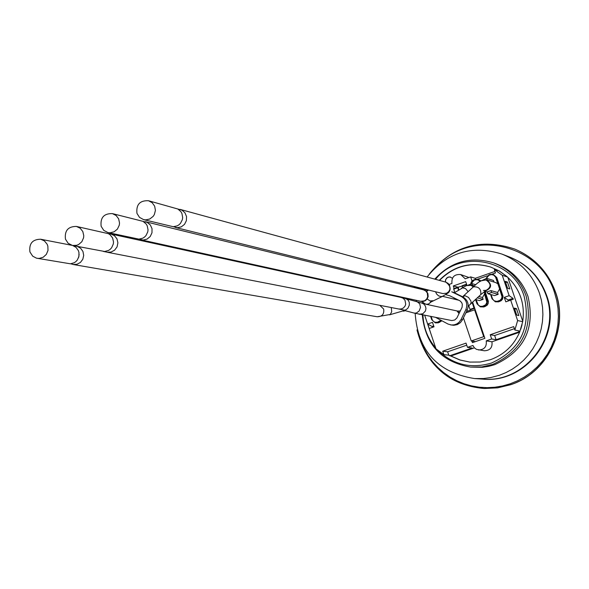<?xml version="1.0" encoding="UTF-8"?>
<svg xmlns="http://www.w3.org/2000/svg" width="589" height="589" viewBox="0 0 589 589"><rect width="100%" height="100%" fill="white"/><g stroke="black" fill="none" stroke-linecap="round" stroke-linejoin="round"><path stroke-width="0.88" d="M104.93 251.488L107.088 252.21L111.078 252.063L114.634 250.156L117.071 246.865L117.903 242.83L116.975 238.847L114.465 235.688L110.865 233.973L401.234 297.489L403.112 298.262L404.989 300.228L405.711 304.211L405.085 306.03L403.494 307.914L401.286 308.975L398.856 309.026L404.636 310.189L406.204 309.667L408 308.084L409.303 305.161L409.318 302.562L408.376 300.338L406.16 298.77L417.255 301.818L419.758 303.836L420.494 307.421L419.147 311.021L416.298 313.068L414.17 313.083L451.778 320.563L454.701 320.011L456.887 317.986L462.115 307.215L462.306 304.211L461.629 302.525L459.95 300.817L449.782 295.781L445.799 294.669M481.596 280.703L486.698 279.819L495.732 282.587L497.86 283.795L499.619 288.993L497.565 292.468L490.917 290.583L487.294 291.842L487.942 293.749L494.635 295.582L498.198 294.338L491.557 292.49L490.917 290.583M486.698 279.819C492.426 284.627 491.8 288.419 484.835 291.187M485.586 290.664C491.329 287.682 491.653 284.222 486.551 280.283L486.492 280.268M487.331 280.018L486.779 278.391L493.494 280.474L494.031 282.072M486.779 278.391L483.23 279.856M487.942 293.749L491.557 292.49M497.565 292.468L498.198 294.338M484.43 291.489L484.548 294.007L482.494 297.482L478.739 296.503M467.894 285.223L471.583 285.024L473.924 286.35M473.571 286.674L470.883 285.334L473.357 286.872M472.437 285.267L471.877 283.603L468.336 285.069M471.877 283.603L475.779 284.723M477.274 297.85L483.127 299.352L479.571 300.596L475.433 299.551M482.494 297.482L483.127 299.352M484.268 388.504L497.683 387.849L510.67 384.713C547.409 372.999 568.967 328.876 555.655 292.453C548.234 272.081 534.65 257.643 514.911 249.132L514.83 249.095M437.502 349.954C452.963 364.768 470.986 369.119 491.565 363.015C520.492 349.667 531.344 327.403 524.107 296.208C512.953 258.836 459.464 248.86 435.551 279.326M422.961 315.056C423.439 327.521 427.688 338.491 435.705 347.974M439.254 280.342C453.788 265.757 470.898 261.317 490.585 267.023L498.846 270.734L507.504 277.021C520.124 289.258 525.182 304.152 522.693 321.69L519.682 332.071C513.822 345.485 504.074 354.696 490.438 359.702L480.212 362.021L469.75 362.08L459.913 360.004L448.774 355.182L443.863 354.622L435.993 348.843L429.145 328.5L434.005 326.814L432.503 322.352L427.651 324.046L424.735 315.402M431.45 335.34L427.29 322.978M427.091 277.014C446.904 252.409 471.833 244.759 501.88 254.065C520.102 261.487 532.625 274.511 539.436 293.16L541.387 300.125L542.543 307.274L542.896 314.519L542.44 321.756L541.181 328.898L539.126 335.863L536.321 342.548L532.78 348.872L528.569 354.762L523.724 360.137L518.32 364.93L512.415 369.082L506.091 372.535L499.428 375.259L490.718 377.578L483.576 378.528L474.587 378.572C437.642 372.616 417.837 350.875 415.164 313.348M474.587 378.572L482.413 379.095C525.27 383.505 561.56 335.899 546.091 295.251C539.399 276.948 527.103 264.152 509.205 256.87L501.88 254.065M493.472 262.841L495.548 263.577C511.326 269.556 522.141 280.533 528.009 296.51C535.386 328.316 524.328 351.029 494.819 364.635L488.664 366.343L482.362 367.3L470.626 367.087L481.817 366.932L492.743 364.414C522.399 350.742 533.516 327.918 526.095 295.943C520.205 279.893 509.33 268.856 493.472 262.841C470.574 256.082 451.012 261.509 434.792 279.12M439.541 280.423C454.016 265.882 471.075 261.428 490.711 267.067M430.743 333.241L427.805 324.134M469.882 362.095L460.119 360.012L450.725 355.925M522.082 324.649L520.75 329.251M507.821 277.309L522.76 321.27M499.501 271.109L506.945 276.521M449.238 284.399L451.954 283.442C451.439 277.044 454.355 274.084 460.701 274.562L468.947 277.5M450.556 277.066L448.744 276.977L446.609 278.096L445.475 280.239L445.549 282.065L445.623 279.642L447.581 277.367L449.952 276.94L452.396 278.222M474.403 347.856L450.997 355.955M519.623 332.218L491.955 341.789C492.618 347.51 490.1 350.507 484.386 350.772L476.494 349.38L474.329 347.782L472.923 345.478L467.489 347.363L472.15 348.003L449.613 355.8M522.693 321.69L517.621 320.549L514.867 330.046L519.034 330.871L518.74 331.887L496.085 339.72L491.675 338.992L490.232 334.736L494.657 335.516L514.403 328.684M519.682 332.071L518.74 331.887M507.504 277.021L502.24 275.284L509.161 295.663L512.975 298.351L513.277 299.234L510.685 300.14L517.621 320.549M507.622 288.301L505.259 281.343L507.431 282.035L509.779 288.949L507.622 288.301M516.715 315.063L514.352 308.099L516.472 308.643L518.828 315.571L516.715 315.063M460.701 274.562L465.222 278.803L470.648 276.904L475.279 278.303L494.959 271.411M497.381 270.565L494.318 269.534L502.24 275.284M498.846 270.734L497.86 270.403M491.955 341.789L486.227 340.876C486.897 346.678 484.342 349.719 478.555 349.991M472.628 302.142L484.88 338.344L472.452 342.643L471.922 341.083L475.426 341.62M454.163 288.514L453.294 285.959L465.685 281.63L466.974 285.444M453.294 285.959L458.522 287.373M432.4 327.374L432.098 326.49L427.651 324.046M433.703 325.931L432.098 326.49M510.685 300.14L505.789 301.84L504.272 297.371L508.116 300.037L508.417 300.927M514.742 309.247L516.472 308.643M505.701 282.639L507.431 282.035M443.863 354.622L442.707 351.199L466.054 343.115L467.489 347.363M491.675 338.992L486.227 340.876M472.039 281.019L470.648 276.904M494.318 269.534L495.482 272.957L492.08 274.143M448.774 355.182L447.633 351.795L466.746 345.176M496.085 339.72L494.657 335.516M475.61 279.282L475.279 278.303M512.975 298.351L508.116 300.037M504.272 297.371L509.161 295.663M447.633 351.795L442.707 351.199M441.706 320.931L438.326 322.816L435.337 322.882L439.004 322.235L441.176 320.674M485.122 291.445L488.406 301.509L488.156 303.593L487.029 305.374L483.922 306.95L480.337 306.847L482.951 306.714L482.73 306.251L480.388 306.376L478.349 305.227L476.037 299.705M462.151 286.18L466.142 284.781L466.061 284.354L462.063 285.753L462.608 287.52M466.142 284.781L466.429 285.628M472.164 302.577L474.005 308.018L470.007 309.409L470.832 310.005L466.517 311.507M470.228 309.873L474.219 308.481L474.005 308.018M474.219 308.481L474.822 308.621M466.665 284.524L466.061 284.354M454.855 292.446L453.736 289.118L457.719 287.726L457.631 287.299L462.129 286.114M457.631 287.307L453.648 288.691L453.736 289.118M498.773 284.87L496.21 277.316L493.229 274.364L496.777 277.5L503.072 296.4L502.616 298.984L501.298 300.626L498.581 301.848L495.312 301.811L499.84 301.038L502.262 298.336L502.424 295.722L499.693 287.579M487.309 275.814L477.561 279.223M480.595 281.211L478.069 279.341L481.125 280.931M458.794 289.928L458.257 287.469M458.522 290.105L457.719 287.726M468.748 305.691L470.007 309.409M490.232 334.736L513.704 326.615L514.867 330.046M465.87 312.855L474.609 309.807L483.702 336.665L471.259 340.979L463.44 317.846M484.349 336.775L483.702 336.665M475.271 309.961L474.609 309.807M471.922 341.083L471.259 340.979M79.14 254.455L78.536 257.724M37.144 258.306L39.22 258.424L43.211 257.231L46.34 254.382L47.996 250.435L47.856 246.158L47.105 244.163L44.433 240.93L40.656 239.23C32.498 239.348 28.92 243.581 29.929 251.945L32.682 256.163L36.452 258.159L70.459 263.813L74.207 262.753L75.841 261.626L77.211 260.161L78.897 256.532L78.963 252.519L78.374 250.605L76.077 247.402L72.683 245.51M107.993 232.581L138.916 239.134L142.84 238.17L144.555 237.05L145.998 235.563L147.78 231.823L148.03 229.754L147.184 225.72L146.138 223.953L143.039 221.354L112.396 213.608C103.929 213.409 100.182 217.636 101.146 226.294L103.76 230.373L107.993 232.581L110.077 232.795L114.148 231.786L117.425 229.084L119.265 225.204L119.53 223.054L118.654 218.865L116.114 215.5L112.396 213.608M173.372 226.721L177.348 227.722L181.294 226.868L184.512 224.357L186.382 220.684L186.536 216.561L184.953 212.798L181.927 210.126L177.966 209.058M70.879 263.776L73.132 264.498L76.99 264.284L80.428 262.429L82.813 259.263L83.704 255.376L82.946 251.474L80.664 248.293L77.284 246.408M75.694 246.092L74.133 246.084M139.092 239.134L143.164 240.069L147.066 239.112L150.21 236.52L151.984 232.802L152.028 228.687L150.35 224.976L147.265 222.392L143.201 221.442M110.865 233.973L108.59 233.781M143.613 219.623L173.284 226.721L177.245 225.859L178.997 224.777L180.484 223.334L182.362 219.638L182.671 217.569L181.927 213.505L180.926 211.701L177.885 209.021L148.516 200.739C139.887 200.348 136.037 204.567 136.965 213.387L139.505 217.385L143.613 219.623L145.697 219.888L149.797 218.998L153.155 216.369L154.34 214.565L155.422 210.391L154.657 206.172L152.198 202.734L148.516 200.739M72.506 245.473L104.658 251.496L108.545 250.443L110.231 249.28L111.63 247.763L113.316 243.986L113.515 241.917L112.58 237.904L110.062 234.731L108.347 233.656L76.445 226.441C68.14 226.404 64.473 230.638 65.46 239.141L68.147 243.294L72.506 245.473L76.658 245.318L78.617 244.531L81.819 241.755L83.564 237.838L83.771 235.688L82.806 231.529L80.192 228.23L76.445 226.441M450.541 324.878L453.795 325.297L457.314 324.605L460.355 322.676L462.505 319.768L461.077 319.488L458.927 322.404L456.703 323.965L454.141 324.848L451.439 324.995L447.993 324.038L435.897 317.545M461.077 319.488L465.833 309.718L467.239 310.035C469.315 304.403 467.835 300.022 462.792 296.878L461.371 296.525C466.429 299.676 467.916 304.071 465.833 309.718M461.371 296.525L451.719 291.783M453.177 292.159L462.792 296.878M467.239 310.035L462.505 319.768M417.704 287.749L417.741 287.366M454.62 299.227L453.758 297.732M417.542 287.852L428.012 290.289M440.69 320.431L437.458 322.242L434.682 322.227L432.525 320.468L431.119 316.624M499.619 288.993L502.005 296.753L501.57 298.608L499.995 300.361L496.873 301.443L494.156 300.81L492.61 299.043L491.071 294.603M486.205 278.597L488.995 275.291L491.255 274.614L493.56 275.011L495.526 277.007L497.86 283.795M484.548 294.007L486.897 302.253L485.667 304.785L482.73 306.251M471.104 283.869L473.939 280.298L475.654 279.723L477.988 279.812L480.145 281.468M509.492 256.981C527.516 264.218 539.892 277.029 546.621 295.413C562.127 336.128 525.624 383.756 482.722 379.11M417.034 330.061C426.038 365.018 448.42 384.499 484.173 388.504L497.506 387.842L510.501 384.698C547.247 372.984 568.819 328.839 555.501 292.402C548.072 272.022 534.488 257.577 514.742 249.059C480.587 237.735 452.116 246.069 429.315 274.054M437.634 265.411C471.877 228.576 539.833 244.052 554.543 292.667L556.708 300.405L557.997 308.349L558.387 316.389L557.886 324.429L556.48 332.365L554.205 340.096L551.083 347.517L547.159 354.541L542.469 361.086L537.087 367.05L531.079 372.373L524.519 376.982L517.495 380.818L510.089 383.837L502.557 385.964L494.848 387.238L487.044 387.658L479.255 387.209L471.568 385.905L464.08 383.756L456.873 380.788L450.033 377.048L443.657 372.572L437.804 367.426L432.554 361.653L427.967 355.344L424.087 348.563L420.98 341.399M432.127 319.606L431.752 319.775L430.662 316.536L431.752 319.768M431.759 319.775L435.337 322.882L431.759 319.775M438.326 322.816L437.458 322.242M502.844 295.369L501.776 295.347M495.702 277.448L496.777 277.5M488.178 300.471L487.213 300.221L484.622 292.578M490.335 274.827L490.239 274.4L493.229 274.364L488.914 274.864L485.77 278.744L488.995 275.291M475.271 279.834L475.183 279.407L478.069 279.341L475.19 279.407L472.798 280.401L471.229 282.138L470.692 284.016L471.907 281.167L473.49 280.018L473.939 280.298M484.062 305.787L484.283 306.251L485.233 305.794L486.985 303.843L487.442 301.259L487.213 300.221L486.705 300.361M483.922 306.95L482.951 306.714L485.255 306.486M499.133 300.773L499.914 301.384M498.581 301.848L497.801 301.237M438.783 321.778L439.652 322.352M476.98 303.784L475.559 299.587L476.98 303.777L480.337 306.847L476.98 303.784L477.362 303.615M492.043 298.77L490.585 294.471L492.043 298.77L495.312 301.811L492.043 298.77L492.426 298.601M490.239 274.4L488.907 274.864M466.046 284.362L462.07 285.753M424.242 303.703L426.546 304.277L428.542 303.99L431.649 301.509M460.274 311.073L457.609 311.073L460.34 310.948M419.118 314.32L422.85 313.768L425.449 310.992L425.965 308.467L425.354 305.978L423.749 303.998L421.452 302.923L423.572 303.379M459.067 313.554L456.917 310.926M480.653 294.728L470.449 304.152L471.112 302.613L470.928 301.067L468.52 297.416L465.052 295.73L462.579 296.775M175.353 227.464L442.869 293.572L446.676 293.212L448.737 291.629L449.93 289.317L449.643 285.459L448.119 283.368L445.844 282.146L180.05 209.375M435.551 291.769L436.633 294.044L438.621 295.884L440.992 296.591L442.913 296.157M427.209 298.932L429.992 300.927L433.239 300.729M428.542 290.038L426.605 291.503M483.451 290.48L486.212 290.325L480.764 294.625C481.294 289.066 478.835 286.475 473.379 286.85L463.153 296.245M485.675 290.605C491.241 287.52 491.498 284.067 486.44 280.246C483.319 279.002 479.004 281.167 473.49 286.747M468.145 291.658L465.546 288.588L462.689 287.852L454.377 292.748M416.762 301.686L415.93 300.235M73.132 264.498L377.188 316.764C382.173 316.632 384.337 314.062 383.667 309.048L379.817 305.316M377.188 316.764L390.301 314.452L391.707 311.669L391.258 307.546M389.52 314.85L404.518 310.484M141.161 239.87L420.752 301.296L424.551 300.832L426.569 299.197L427.695 296.849L427.305 293.005L425.722 290.959L423.425 289.803L145.38 221.692M420.752 301.296L423.277 301.413L425.221 300.743L426.981 299.241L428.159 296.635L427.909 293.616L426.429 291.327L424.397 290.053L421.525 289.339M422.983 289.574L417.476 287.83L414.818 287.69M418.359 287.52L417.873 287.793M487.375 292.07L484.659 291.319M474.484 285.849L471.583 285.024M422.291 314.931C425.398 344.617 441.507 361.999 470.626 367.087M416.99 329.877C426.819 365.784 449.208 385.331 484.173 388.504L484.364 388.512M429.19 274.209C451.807 246.165 480.322 237.787 514.742 249.059L514.911 249.132M475.183 279.407L473.851 279.871M457.631 287.299L453.648 288.691M458.897 300.257L442.567 296.326M457.609 311.073L425.552 304.152L421.569 301.435M40.656 239.23L71.696 245.282M470.449 304.152L468.226 306.14M445.844 282.146C450.475 285.717 451.365 289.228 448.524 292.689L442.692 296.26L430.198 302.4L431.406 301.156M428.225 290.186L426.259 291.172M106.314 252.018L103.443 251.459M403.399 311.183L405.306 310.697M405.755 298.66L407.382 298.358M413.345 287.329L416.379 287.425M417.476 287.83L417.064 287.719M461.371 288.286L466.562 285.577L470.883 285.334M459.28 313.112L457.889 311.132M398.856 309.026L107.088 252.21M401.234 297.489L406.16 298.77M414.17 313.083L403.06 310.094M417.255 301.818L421.452 302.923"/></g></svg>
